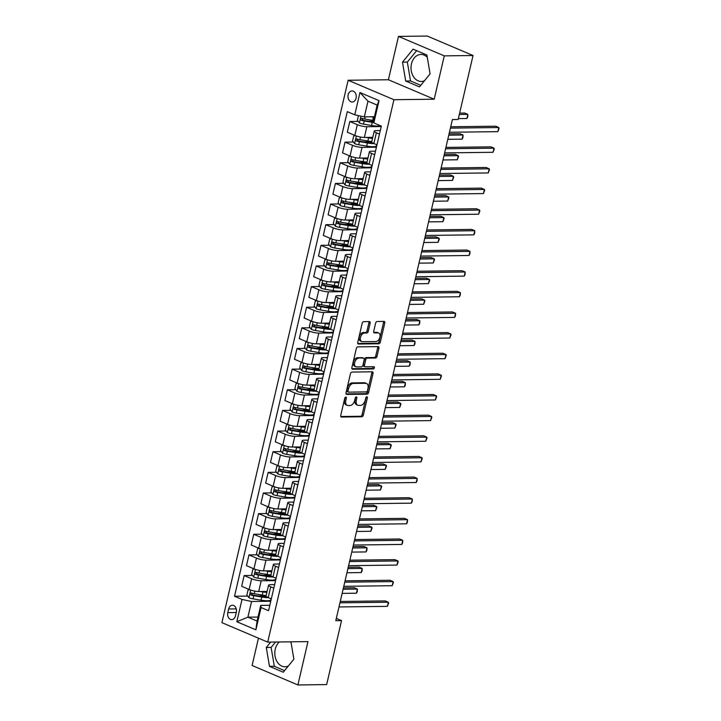 <?xml version="1.0" encoding="UTF-8"?>
<svg xmlns="http://www.w3.org/2000/svg" width="721" height="721" viewBox="0 0 721 721"><rect width="100%" height="100%" fill="white"/><g stroke="black" fill="none" stroke-linecap="round" stroke-linejoin="round"><path stroke-width="1.08" d="M345.81 397.064A1.19 0.748 113 0 0 344.755 398.208L340.745 415.431A1.703 1.072 113 0 0 341.213 416.981A1.703 1.072 113 0 0 341.502 417.035L361.825 416.783A1.703 1.072 113 0 0 363.33 415.152L367.34 397.929A1.19 0.748 113 0 0 365.763 397.947L365.241 400.173A5.444 3.434 113 0 1 360.419 405.409L358.725 405.427A5.444 3.434 113 0 1 357.805 405.256A5.444 3.434 113 0 1 356.318 400.29L356.841 398.055A1.19 0.748 113 0 0 355.255 398.082L354.741 400.308A5.444 3.434 113 0 1 349.919 405.535L348.225 405.562A5.444 3.434 113 0 1 347.306 405.382A5.444 3.434 113 0 1 345.819 400.416L346.332 398.19A1.19 0.748 113 0 0 345.81 397.064M427.283 57.301A13.519 10.112 -90.7 0 0 420.956 54.445A13.519 10.112 -90.7 0 0 411.475 63.854A13.519 10.112 -90.7 0 0 421.298 81.473A13.519 10.112 -90.7 0 0 424.498 80.734M348.162 94.775A5.543 4.146 -90.7 0 0 352.19 102.003A5.543 4.146 -90.7 0 0 356.075 98.146A5.543 4.146 -90.7 0 0 352.046 90.918A5.543 4.146 -90.7 0 0 348.162 94.775M288.283 666.06A13.519 10.112 89.3 0 1 285.083 666.799A13.519 10.112 89.3 0 1 275.26 649.179A13.519 10.112 89.3 0 1 279.324 641.969M370.152 323.197A1.703 1.072 113 0 0 369.684 321.638A1.703 1.072 113 0 0 369.395 321.584L363.699 321.656A1.703 1.072 113 0 0 362.185 323.296L357.742 342.421A1.703 1.072 113 0 0 358.202 343.971A1.703 1.072 113 0 0 358.49 344.025L378.813 343.773A1.703 1.072 113 0 0 380.327 342.133L384.771 323.008A1.703 1.072 113 0 0 384.311 321.458A1.703 1.072 113 0 0 384.023 321.404L377.137 321.494A1.703 1.072 113 0 0 375.623 323.125L373.721 331.309A1.703 1.072 113 0 0 374.19 332.859A1.703 1.072 113 0 0 374.478 332.913L377.894 332.877A4.551 2.866 113 0 1 378.66 333.021A4.551 2.866 113 0 1 379.742 337.752A4.551 2.866 113 0 1 375.875 341.547L362.492 341.709A4.551 2.866 113 0 1 361.717 341.565A4.551 2.866 113 0 1 360.644 336.833A4.551 2.866 113 0 1 364.511 333.039L366.737 333.012A1.703 1.072 113 0 0 368.242 331.381L370.152 323.197L368.909 322.666A1.703 1.072 113 0 0 368.882 321.593M434.195 99.21L444.28 55.868L473.039 55.508L427.247 36.05L398.488 36.41L388.403 79.752L348.135 80.256L393.936 99.714L434.195 99.21L388.403 79.752M258.451 638.175L252.098 665.492L297.89 684.95L307.975 641.609L267.716 642.114L393.936 99.714M297.89 684.95L326.649 684.59L341.538 620.61L336.319 618.393M473.039 55.508L458.15 119.488L452.4 119.56L335.788 620.682L341.538 620.61M351.965 372.063A1.703 1.072 113 0 0 350.46 373.694L346.008 392.819A1.703 1.072 113 0 0 346.477 394.369A1.703 1.072 113 0 0 346.765 394.423L367.088 394.171A1.703 1.072 113 0 0 368.593 392.539L373.045 373.415A1.703 1.072 113 0 0 372.577 371.865A1.703 1.072 113 0 0 372.288 371.811L351.965 372.063M351.875 367.62L356.327 348.495A1.703 1.072 113 0 1 357.832 346.864L378.155 346.603A1.703 1.072 113 0 1 378.444 346.666A1.703 1.072 113 0 1 378.913 348.216L377.002 356.399A1.703 1.072 113 0 1 375.497 358.031L367.25 358.139A1.703 1.072 113 0 0 365.745 359.77L364.484 365.196A1.703 1.072 113 0 0 364.952 366.755A1.703 1.072 113 0 0 365.241 366.809L373.82 366.701A1.19 0.748 113 0 1 373.289 368.972L352.623 369.224A1.703 1.072 113 0 1 352.335 369.17A1.703 1.072 113 0 1 351.875 367.62M290.221 641.825A13.519 10.112 89.3 0 1 291.077 642.627M235.461 615.887L236.308 612.255A5.371 4.02 -90.7 0 0 232.405 605.252A5.371 4.02 -90.7 0 0 228.629 608.993L227.791 612.625A5.371 4.02 -90.7 0 0 231.693 619.627A5.371 4.02 -90.7 0 0 235.461 615.887M348.135 80.256L221.915 622.656L267.716 642.114M258.01 617.041L247.907 617.167L257.073 621.06L260.723 605.379L261.074 607.533L268.554 610.714L381.328 126.112L373.839 122.931L373.496 120.767L377.146 105.086L367.98 101.192L364.33 116.874L374.424 116.748M261.074 607.533L255.883 629.83L236.821 621.727L242.013 599.439L251.566 601.485L270.763 601.242M247.718 596.087L234.523 596.258L242.013 599.439M234.523 596.258L347.297 111.647L354.777 114.828L359.968 92.54L379.03 100.634L373.839 122.931M444.28 55.868L398.488 36.41M251.566 601.485L247.907 617.167L236.821 621.727M358.184 121.389L349.82 121.498L357.31 124.679A6.931 1.442 13.1 0 0 366.863 126.725L381.229 126.545M349.82 121.498L347.324 132.222L354.813 135.404A6.931 1.442 13.1 0 0 364.366 137.45L372.775 137.351M353.38 142.028L345.017 142.136L352.506 145.318A6.931 1.442 13.1 0 0 362.059 147.363L376.425 147.183M345.017 142.136L342.52 152.861L350.009 156.051A6.931 1.442 13.1 0 0 359.563 158.097L367.971 157.989M348.576 162.667L340.213 162.775L347.702 165.956A6.931 1.442 13.1 0 0 357.255 168.002L371.621 167.822M340.213 162.775L337.716 173.509L345.206 176.69A6.931 1.442 13.1 0 0 354.759 178.736L363.168 178.628M343.773 183.305L335.409 183.413L342.899 186.595A6.931 1.442 13.1 0 0 352.452 188.641L366.818 188.46M335.409 183.413L332.913 194.147L340.402 197.329A6.931 1.442 13.1 0 0 349.955 199.375L358.364 199.266M338.969 203.944L330.606 204.052L338.095 207.233A6.931 1.442 13.1 0 0 347.648 209.279L362.014 209.099M330.606 204.052L328.109 214.786L335.598 217.967A6.931 1.442 13.1 0 0 345.152 220.013L353.56 219.905M334.165 224.582L325.802 224.691L333.291 227.872A6.931 1.442 13.1 0 0 342.845 229.918L357.219 229.738M325.802 224.691L323.305 235.425L330.795 238.606A6.931 1.442 13.1 0 0 340.348 240.652L348.757 240.544M329.362 245.221L320.998 245.329L328.488 248.511A6.931 1.442 13.1 0 0 338.041 250.557L352.416 250.376M320.998 245.329L318.502 256.063L325.991 259.245A6.931 1.442 13.1 0 0 335.544 261.29L343.953 261.182M324.558 265.86L316.195 265.968L323.684 269.149A6.931 1.442 13.1 0 0 333.237 271.195L347.612 271.015M316.195 265.968L313.698 276.702L321.187 279.883A6.931 1.442 13.1 0 0 330.741 281.929L339.158 281.821M319.754 286.498L311.4 286.607L318.88 289.788A6.931 1.442 13.1 0 0 328.434 291.834L342.808 291.654M311.4 286.607L308.894 297.34L316.384 300.522A6.931 1.442 13.1 0 0 325.937 302.568L334.355 302.459M314.96 307.146L306.596 307.245L314.077 310.427A6.931 1.442 13.1 0 0 323.63 312.472L338.005 312.292M306.596 307.245L304.091 317.979L311.58 321.16A6.931 1.442 13.1 0 0 321.133 323.206L329.551 323.098M310.156 327.785L301.793 327.884L309.282 331.065A6.931 1.442 13.1 0 0 318.826 333.111L333.201 332.931M301.793 327.884L299.296 338.618L306.776 341.799A6.931 1.442 13.1 0 0 316.33 343.845L324.747 343.737M305.353 348.423L296.989 348.522L304.478 351.704A6.931 1.442 13.1 0 0 314.032 353.75L328.397 353.569M296.989 348.522L294.492 359.256L301.982 362.438A6.931 1.442 13.1 0 0 311.526 364.484L319.944 364.375M300.549 369.062L292.185 369.161L299.675 372.342A6.931 1.442 13.1 0 0 309.228 374.388L323.594 374.208M292.185 369.161L289.689 379.895L297.178 383.076A6.931 1.442 13.1 0 0 306.731 385.122L315.14 385.023M295.745 389.7L287.382 389.8L294.871 392.981A6.931 1.442 13.1 0 0 304.424 395.027L318.79 394.856M287.382 389.8L284.885 400.534L292.375 403.715A6.931 1.442 13.1 0 0 301.928 405.761L310.336 405.662M290.942 410.339L282.578 410.438L290.067 413.62A6.931 1.442 13.1 0 0 299.621 415.675L313.986 415.494M282.578 410.438L280.081 421.172L287.571 424.354A6.931 1.442 13.1 0 0 297.124 426.399L305.533 426.3M286.138 430.978L277.774 431.077L285.264 434.267A6.931 1.442 13.1 0 0 294.817 436.313L309.183 436.133M277.774 431.077L275.278 441.811L282.767 444.992A6.931 1.442 13.1 0 0 292.32 447.038L300.729 446.939M281.334 451.616L272.971 451.725L280.46 454.906A6.931 1.442 13.1 0 0 290.013 456.952L304.379 456.772M272.971 451.725L270.474 462.449L277.964 465.631A6.931 1.442 13.1 0 0 287.517 467.677L295.925 467.578M276.531 472.255L268.167 472.363L275.656 475.545A6.931 1.442 13.1 0 0 285.21 477.59L299.585 477.41M268.167 472.363L265.67 483.088L273.16 486.269A6.931 1.442 13.1 0 0 282.713 488.324L291.122 488.216M271.727 492.894L263.363 493.002L270.853 496.183A6.931 1.442 13.1 0 0 280.406 498.229L294.781 498.049M263.363 493.002L260.867 503.727L268.356 506.917A6.931 1.442 13.1 0 0 277.909 508.963L286.327 508.855M266.923 513.532L258.56 513.64L266.049 516.822A6.931 1.442 13.1 0 0 275.602 518.868L289.977 518.687M258.56 513.64L256.063 524.374L263.553 527.556A6.931 1.442 13.1 0 0 273.106 529.602L281.523 529.493M262.129 534.171L253.765 534.279L261.245 537.46A6.931 1.442 13.1 0 0 270.799 539.506L285.174 539.326M253.765 534.279L251.259 545.013L258.749 548.194A6.931 1.442 13.1 0 0 268.302 550.24L276.72 550.132M257.325 554.81L248.961 554.918L256.451 558.099A6.931 1.442 13.1 0 0 265.995 560.145L280.37 559.965M248.961 554.918L246.465 565.652L253.945 568.833A6.931 1.442 13.1 0 0 263.498 570.879L271.916 570.771M252.521 575.448L244.158 575.556L251.647 578.738A6.931 1.442 13.1 0 0 261.2 580.784L275.566 580.603M244.158 575.556L241.661 586.29L249.142 589.472A6.931 1.442 13.1 0 0 258.695 591.517L267.112 591.409M269.825 605.261L260.723 605.379M274.629 584.623L270.357 584.677A6.931 1.442 13.1 0 0 268.554 585.209A6.931 1.442 13.1 0 0 270.708 586.84L273.809 588.156M279.433 563.984L275.161 564.038A6.931 1.442 13.1 0 0 273.358 564.57A6.931 1.442 13.1 0 0 275.503 566.201L278.612 567.517M284.236 543.346L279.964 543.4A6.931 1.442 13.1 0 0 278.162 543.931A6.931 1.442 13.1 0 0 280.307 545.554L283.416 546.878M289.04 522.707L284.768 522.761A6.931 1.442 13.1 0 0 282.965 523.293A6.931 1.442 13.1 0 0 285.11 524.915L288.22 526.24M293.844 502.068L289.563 502.122A6.931 1.442 13.1 0 0 287.769 502.654A6.931 1.442 13.1 0 0 289.914 504.276L293.023 505.601M298.647 481.43L294.366 481.484A6.931 1.442 13.1 0 0 292.573 482.016A6.931 1.442 13.1 0 0 294.718 483.638L297.827 484.963M303.451 460.791L299.17 460.836A6.931 1.442 13.1 0 0 297.376 461.377A6.931 1.442 13.1 0 0 299.521 462.999L302.622 464.324M308.255 440.143L303.974 440.198A6.931 1.442 13.1 0 0 302.171 440.729A6.931 1.442 13.1 0 0 304.325 442.361L307.425 443.685M313.058 419.505L308.777 419.559A6.931 1.442 13.1 0 0 306.975 420.091A6.931 1.442 13.1 0 0 309.129 421.722L312.229 423.038M317.853 398.866L313.581 398.92A6.931 1.442 13.1 0 0 311.778 399.452A6.931 1.442 13.1 0 0 313.932 401.083L317.033 402.399M322.657 378.228L318.385 378.282A6.931 1.442 13.1 0 0 316.582 378.813A6.931 1.442 13.1 0 0 318.736 380.445L321.836 381.76M327.46 357.589L323.188 357.643A6.931 1.442 13.1 0 0 321.386 358.175A6.931 1.442 13.1 0 0 323.54 359.806L326.64 361.122M332.264 336.95L327.992 337.004A6.931 1.442 13.1 0 0 326.189 337.536A6.931 1.442 13.1 0 0 328.343 339.167L331.444 340.483M337.067 316.312L332.796 316.366A6.931 1.442 13.1 0 0 330.993 316.898A6.931 1.442 13.1 0 0 333.138 318.529L336.247 319.845M341.871 295.673L337.599 295.727A6.931 1.442 13.1 0 0 335.797 296.259A6.931 1.442 13.1 0 0 337.942 297.89L341.051 299.206M346.675 275.034L342.403 275.089A6.931 1.442 13.1 0 0 340.6 275.62A6.931 1.442 13.1 0 0 342.745 277.252L345.855 278.567M351.478 254.396L347.198 254.45A6.931 1.442 13.1 0 0 345.404 254.982A6.931 1.442 13.1 0 0 347.549 256.613L350.658 257.929M356.282 233.757L352.001 233.811A6.931 1.442 13.1 0 0 350.208 234.343A6.931 1.442 13.1 0 0 352.353 235.974L355.462 237.29M361.086 213.119L356.805 213.173A6.931 1.442 13.1 0 0 355.002 213.704A6.931 1.442 13.1 0 0 357.156 215.336L360.257 216.651M365.889 192.48L361.609 192.534A6.931 1.442 13.1 0 0 359.806 193.066A6.931 1.442 13.1 0 0 361.96 194.688L365.06 196.013M370.693 171.841L366.412 171.895A6.931 1.442 13.1 0 0 364.61 172.427A6.931 1.442 13.1 0 0 366.764 174.049L369.864 175.374M375.488 151.203L371.216 151.257A6.931 1.442 13.1 0 0 369.413 151.789A6.931 1.442 13.1 0 0 371.567 153.411L374.668 154.736M380.291 130.564L376.02 130.609A6.931 1.442 13.1 0 0 374.217 131.15A6.931 1.442 13.1 0 0 376.371 132.772L379.471 134.097M264.454 595.879L258.226 595.961M269.257 575.241L263.03 575.322M274.052 554.602L267.833 554.683M278.856 533.964L272.637 534.045M283.659 513.325L277.441 513.406M288.463 492.686L282.244 492.767M293.267 472.048L287.048 472.12M298.07 451.409L291.852 451.481M302.874 430.77L296.655 430.843M307.678 410.132L301.459 410.204M312.481 389.493L306.254 389.565M317.285 368.855L311.057 368.927M322.089 348.207L315.861 348.288M326.892 327.568L320.665 327.649M331.687 306.93L325.468 307.011M336.491 286.291L330.272 286.372M341.294 265.652L335.076 265.734M346.098 245.014L339.879 245.095M350.902 224.375L344.683 224.456M355.705 203.737L349.487 203.818M360.509 183.098L354.29 183.179M365.313 162.459L359.085 162.54M370.116 141.821L363.889 141.893M373.559 121.2L368.692 121.254M268.554 585.209L266.058 595.943A6.931 1.442 13.1 0 0 268.203 597.565L271.312 598.89M273.358 564.57L270.862 575.304A6.931 1.442 13.1 0 0 273.007 576.926L276.116 578.251M278.162 543.931L275.665 554.665A6.931 1.442 13.1 0 0 277.81 556.288L280.92 557.612M282.965 523.293L280.469 534.027A6.931 1.442 13.1 0 0 282.614 535.649L285.723 536.974M287.769 502.654L285.273 513.379A6.931 1.442 13.1 0 0 287.418 515.01L290.527 516.335M292.573 482.016L290.067 492.74A6.931 1.442 13.1 0 0 292.221 494.372L295.322 495.688M297.376 461.377L294.871 472.102A6.931 1.442 13.1 0 0 297.025 473.733L300.125 475.049M302.171 440.729L299.675 451.463A6.931 1.442 13.1 0 0 301.829 453.094L304.929 454.41M306.975 420.091L304.478 430.825A6.931 1.442 13.1 0 0 306.632 432.456L309.733 433.772M311.778 399.452L309.282 410.186A6.931 1.442 13.1 0 0 311.436 411.817L314.536 413.133M316.582 378.813L314.086 389.547A6.931 1.442 13.1 0 0 316.24 391.179L319.34 392.494M321.386 358.175L318.889 368.909A6.931 1.442 13.1 0 0 321.043 370.54L324.144 371.856M326.189 337.536L323.693 348.27A6.931 1.442 13.1 0 0 325.838 349.901L328.947 351.217M330.993 316.898L328.497 327.631A6.931 1.442 13.1 0 0 330.642 329.263L333.751 330.579M335.797 296.259L333.3 306.993A6.931 1.442 13.1 0 0 335.445 308.624L338.555 309.94M340.6 275.62L338.104 286.354A6.931 1.442 13.1 0 0 340.249 287.985L343.358 289.301M345.404 254.982L342.908 265.716A6.931 1.442 13.1 0 0 345.053 267.338L348.153 268.663M350.208 234.343L347.702 245.077A6.931 1.442 13.1 0 0 349.856 246.699L352.957 248.024M355.002 213.704L352.506 224.438A6.931 1.442 13.1 0 0 354.66 226.061L357.76 227.385M359.806 193.066L357.31 203.8A6.931 1.442 13.1 0 0 359.464 205.422L362.564 206.747M364.61 172.427L362.113 183.161A6.931 1.442 13.1 0 0 364.267 184.783L367.368 186.108M369.413 151.789L366.917 162.513A6.931 1.442 13.1 0 0 369.071 164.145L372.171 165.469M374.217 131.15L371.721 141.875A6.931 1.442 13.1 0 0 373.875 143.506L376.975 144.822M364.33 116.874L354.777 114.828M257.073 621.06L255.883 629.83M359.968 92.54L367.98 101.192M379.03 100.634L377.146 105.086M270.699 642.078L266.292 647.485L269.483 666.348L283.272 672.206L293.88 659.201L290.942 641.816M413.106 49.154L402.498 62.159L405.689 81.022L419.487 86.88L430.086 73.875L426.895 55.012L413.106 49.154M275.539 642.014L271.123 647.422L274.313 666.285L284.552 670.638M274.313 666.285L269.483 666.348M271.123 647.422L266.292 647.485M416.657 50.659L407.338 62.096L410.519 80.959L420.767 85.312M410.519 80.959L405.689 81.022M407.338 62.096L402.498 62.159M345.134 397.451A1.19 0.748 113 0 1 345.098 397.668L344.584 399.894A5.444 3.434 113 0 0 346.062 404.86L347.306 405.382M357.805 405.256L356.571 404.724A5.444 3.434 113 0 1 355.083 399.758L355.597 397.532A1.19 0.748 113 0 0 355.633 397.316M340.781 416.504L360.59 416.26A1.703 1.072 113 0 0 362.095 414.62L366.106 397.406A1.19 0.748 113 0 0 366.142 397.19M346.044 393.891L365.853 393.648A1.703 1.072 113 0 0 367.359 392.017L371.811 372.892A1.703 1.072 113 0 0 371.775 371.811M348.009 391.016A1.19 0.748 113 0 0 348.531 392.143L366.376 391.918A1.19 0.748 113 0 0 367.431 390.773L367.971 388.43A5.444 3.434 113 0 0 366.493 383.464A5.444 3.434 113 0 0 365.565 383.284L353.371 383.437A5.444 3.434 113 0 0 348.549 388.664L348.009 391.016L346.765 390.494A1.19 0.748 113 0 0 347.297 391.62M366.493 383.464L365.25 382.932A5.444 3.434 113 0 0 364.33 382.761L365.565 383.284M346.765 390.494L347.315 388.141A5.444 3.434 113 0 1 352.136 382.914L364.33 382.761M364.952 366.755L363.708 366.223A1.703 1.072 113 0 1 363.249 364.673L364.511 359.247A1.703 1.072 113 0 1 366.016 357.607L374.262 357.508A1.703 1.072 113 0 0 375.767 355.868L377.669 347.684A1.703 1.072 113 0 0 377.633 346.612M351.911 368.692L372.054 368.44A1.19 0.748 113 0 0 373.127 366.71M358.697 358.238A4.551 2.866 113 0 0 354.831 362.032A4.551 2.866 113 0 0 355.913 366.764A4.551 2.866 113 0 0 356.688 366.917L361.401 366.854A1.703 1.072 113 0 0 362.906 365.223L364.168 359.788A1.703 1.072 113 0 0 363.699 358.238A1.703 1.072 113 0 0 363.411 358.184L357.463 357.715A4.551 2.866 113 0 0 353.596 361.5A4.551 2.866 113 0 0 354.678 366.241L355.913 366.764M362.708 357.877A1.703 1.072 113 0 0 362.465 357.715A1.703 1.072 113 0 0 362.176 357.661L363.411 358.184M357.463 357.715L362.176 357.661M361.717 341.565L360.482 341.042A4.551 2.866 113 0 1 359.409 336.301A4.551 2.866 113 0 1 363.276 332.516L365.502 332.489A1.703 1.072 113 0 0 367.007 330.849L368.909 322.666M378.66 333.021L377.425 332.498A4.551 2.866 113 0 0 376.65 332.345L377.894 332.877M373.757 332.381L376.65 332.345M357.778 343.493L377.579 343.241A1.703 1.072 113 0 0 379.084 341.61L383.536 322.485A1.703 1.072 113 0 0 383.5 321.413M249.727 589.706L248.033 590.057L246.879 595.014L248.97 597.718A4.596 0.955 13.1 0 0 253.026 598.836L261.047 600.187A13.257 2.749 13.1 0 0 270.871 599.764L271.096 598.8M266.058 596.961L265.238 596.492A6.327 1.316 -166.9 0 1 264.337 595.528L264.373 595.384M260.38 591.49L262.967 591.932A13.257 2.749 13.1 0 0 266.869 592.437M263.129 591.463A11.004 2.28 13.1 0 0 267.013 591.842M266.139 595.573A13.257 2.749 -166.9 0 1 262.237 595.068L254.225 593.716A4.596 0.955 -166.9 0 1 251.232 592.986C249.935 593.248 249.781 593.906 250.773 594.969A4.596 0.955 13.1 0 0 253.756 595.699L261.777 597.051A13.257 2.749 13.1 0 0 268.383 597.646M266.968 596.952A11.004 2.28 -166.9 0 1 261.254 596.465L253.233 595.113A2.343 0.487 -166.9 0 1 252.431 594.951L251.629 593.635M342.142 593.383L356.435 593.203L357.391 589.075L354.299 587.759L343.421 587.894M266.509 591.418L267.04 591.725M356.435 593.203L357.292 591.553L357.391 589.075L343.097 589.255M339.942 602.828L388.34 602.224L387.375 606.352L338.978 606.956M340.258 601.476L385.239 600.908L388.34 602.224L388.619 603.053L387.375 606.352M254.531 569.067L252.837 569.419L251.683 574.376L253.774 577.079A4.596 0.955 13.1 0 0 257.83 578.197L265.851 579.549A13.257 2.749 13.1 0 0 275.674 579.125L275.9 578.161M270.853 576.322L270.042 575.854A6.327 1.316 -166.9 0 1 269.14 574.889L269.176 574.745M265.175 570.852L267.77 571.293A13.257 2.749 13.1 0 0 271.673 571.789M267.933 570.825A11.004 2.28 13.1 0 0 271.817 571.203M270.943 574.934A13.257 2.749 -166.9 0 1 267.04 574.43L259.019 573.078A4.596 0.955 -166.9 0 1 256.036 572.348C254.738 572.609 254.585 573.267 255.576 574.331A4.596 0.955 13.1 0 0 258.56 575.061L266.581 576.412A13.257 2.749 13.1 0 0 273.187 577.007M271.772 576.313A11.004 2.28 -166.9 0 1 266.058 575.827L258.037 574.475A2.343 0.487 -166.9 0 1 257.235 574.313L256.433 572.997M346.945 572.744L361.239 572.564L362.194 568.436L359.103 567.121L348.216 567.256M271.312 570.78L271.844 571.086M361.239 572.564L362.095 570.915L362.194 568.436L347.901 568.617M259.335 548.429L257.64 548.78L256.487 553.737L258.578 556.432A4.596 0.955 13.1 0 0 262.633 557.558L270.654 558.91A13.257 2.749 13.1 0 0 280.478 558.487L280.703 557.522M275.656 555.684L274.845 555.215A6.327 1.316 -166.9 0 1 273.944 554.251L273.971 554.107M269.978 550.213L272.574 550.655A13.257 2.749 13.1 0 0 276.476 551.15M272.736 550.186A11.004 2.28 13.1 0 0 276.621 550.565M275.746 554.296A13.257 2.749 -166.9 0 1 271.844 553.791L263.823 552.439A4.596 0.955 -166.9 0 1 260.84 551.709C259.542 551.971 259.389 552.628 260.38 553.692A4.596 0.955 13.1 0 0 263.363 554.422L271.384 555.774A13.257 2.749 13.1 0 0 277.991 556.369M276.576 555.675A11.004 2.28 -166.9 0 1 270.862 555.188L262.841 553.836A2.343 0.487 -166.9 0 1 262.038 553.674L261.236 552.358M351.749 552.106L366.043 551.925L366.998 547.798L363.907 546.482L353.02 546.617M276.107 550.141L276.648 550.447M366.043 551.925L366.899 550.276L366.998 547.798L352.704 547.978M264.138 527.79L262.444 528.142L261.29 533.098L263.381 535.793A4.596 0.955 13.1 0 0 267.437 536.92L275.458 538.272A13.257 2.749 13.1 0 0 285.282 537.848L285.507 536.875M280.46 535.045L279.649 534.576A6.327 1.316 -166.9 0 1 278.748 533.603L278.775 533.468M274.782 529.575L277.378 530.016A13.257 2.749 13.1 0 0 281.28 530.512M277.54 529.538A11.004 2.28 13.1 0 0 281.424 529.926M280.55 533.648A13.257 2.749 -166.9 0 1 276.648 533.152L268.627 531.801A4.596 0.955 -166.9 0 1 265.643 531.071C264.346 531.332 264.192 531.99 265.184 533.053A4.596 0.955 13.1 0 0 268.167 533.783L276.188 535.135A13.257 2.749 13.1 0 0 282.794 535.73M281.37 535.036A11.004 2.28 -166.9 0 1 275.665 534.549L267.644 533.198A2.343 0.487 -166.9 0 1 266.833 533.035L266.04 531.719M356.553 531.467L370.846 531.287L371.802 527.159L368.71 525.843L357.823 525.979M280.911 529.502L281.442 529.809M370.846 531.287L372.081 527.988L371.802 527.159L357.508 527.339M344.746 582.189L393.143 581.586L392.179 585.713L343.782 586.317M345.062 580.829L390.043 580.27L393.143 581.586L393.423 582.415L392.179 585.713M349.55 561.551L397.947 560.947L396.983 565.075L348.585 565.679M349.865 560.19L394.847 559.631L397.947 560.947L398.226 561.776L396.983 565.075M354.353 540.912L402.742 540.308L401.786 544.436L353.389 545.04M354.669 539.551L399.65 538.993L402.742 540.308L402.642 542.787L401.786 544.436M268.942 507.142L267.248 507.503L266.094 512.451L268.185 515.154A4.596 0.955 13.1 0 0 272.241 516.281L280.262 517.633A13.257 2.749 13.1 0 0 290.085 517.209L290.311 516.236M285.264 514.406L284.453 513.938A6.327 1.316 -166.9 0 1 283.551 512.964L283.578 512.829M279.586 508.936L282.181 509.377A13.257 2.749 13.1 0 0 286.084 509.873M282.344 508.9A11.004 2.28 13.1 0 0 286.219 509.287M285.354 513.01A13.257 2.749 -166.9 0 1 281.451 512.514L273.43 511.162A4.596 0.955 -166.9 0 1 270.447 510.432C269.149 510.684 268.996 511.351 269.987 512.415A4.596 0.955 13.1 0 0 272.971 513.145L280.992 514.497A13.257 2.749 13.1 0 0 287.598 515.091M286.174 514.397A11.004 2.28 -166.9 0 1 280.46 513.911L272.448 512.559A2.343 0.487 -166.9 0 1 271.637 512.397L270.844 511.081M361.356 510.828L375.641 510.648L376.605 506.521L373.514 505.205L362.627 505.34M285.714 508.864L286.246 509.17M375.641 510.648L376.885 507.35L376.605 506.521L362.312 506.701M359.157 520.274L407.545 519.67L406.59 523.797L358.193 524.401M359.473 518.913L404.454 518.354L407.545 519.67L407.446 522.148L406.59 523.797M273.737 486.504L272.051 486.864L270.898 491.812L272.989 494.516A4.596 0.955 13.1 0 0 277.044 495.642L285.065 496.994A13.257 2.749 13.1 0 0 294.88 496.571L295.114 495.597M290.067 493.768L289.256 493.299A6.327 1.316 -166.9 0 1 288.355 492.326L288.382 492.191M284.389 488.297L286.985 488.739A13.257 2.749 13.1 0 0 290.887 489.235M287.147 488.261A11.004 2.28 13.1 0 0 291.023 488.649M290.157 492.371A13.257 2.749 -166.9 0 1 286.255 491.875L278.234 490.523A4.596 0.955 -166.9 0 1 275.251 489.793C273.953 490.046 273.8 490.713 274.791 491.776A4.596 0.955 13.1 0 0 277.774 492.506L285.795 493.858A13.257 2.749 13.1 0 0 292.402 494.453M290.978 493.759A11.004 2.28 -166.9 0 1 285.264 493.272L277.252 491.92A2.343 0.487 -166.9 0 1 276.44 491.749L275.647 490.442M366.151 490.19L380.445 490.01L381.409 485.882L378.318 484.566L367.431 484.701M290.518 488.225L291.05 488.532M380.445 490.01L381.688 486.702L381.409 485.882L367.115 486.062M278.54 465.865L276.855 466.226L275.701 471.173L277.792 473.877A4.596 0.955 13.1 0 0 281.848 475.004L289.869 476.356A13.257 2.749 13.1 0 0 299.684 475.932L299.909 474.959M294.871 473.129L294.06 472.661A6.327 1.316 -166.9 0 1 293.15 471.687L293.186 471.552M289.193 467.659L291.789 468.1A13.257 2.749 13.1 0 0 295.691 468.596M291.951 467.623A11.004 2.28 13.1 0 0 295.826 468.01M294.961 471.732A13.257 2.749 -166.9 0 1 291.059 471.237L283.038 469.885A4.596 0.955 -166.9 0 1 280.054 469.155C278.757 469.407 278.603 470.074 279.586 471.137A4.596 0.955 13.1 0 0 282.578 471.867L290.599 473.219A13.257 2.749 13.1 0 0 297.205 473.814M295.781 473.12A11.004 2.28 -166.9 0 1 290.067 472.634L282.055 471.282A2.343 0.487 -166.9 0 1 281.244 471.11L280.451 469.804M370.954 469.551L385.248 469.371L386.213 465.243L383.121 463.927L372.234 464.063M295.322 467.587L295.853 467.893M385.248 469.371L386.492 466.063L386.213 465.243L371.919 465.424M283.344 445.227L281.65 445.587L280.505 450.535L282.596 453.239A4.596 0.955 13.1 0 0 286.652 454.365L294.664 455.717A13.257 2.749 13.1 0 0 304.487 455.293L304.713 454.32M299.675 452.491L298.864 452.022A6.327 1.316 -166.9 0 1 297.953 451.049L297.989 450.913M293.997 447.02L296.592 447.462A13.257 2.749 13.1 0 0 300.495 447.957M296.755 446.984A11.004 2.28 13.1 0 0 300.63 447.362M299.765 451.094A13.257 2.749 -166.9 0 1 295.862 450.598L287.841 449.246A4.596 0.955 -166.9 0 1 284.858 448.516C283.56 448.768 283.407 449.435 284.389 450.499A4.596 0.955 13.1 0 0 287.382 451.229L295.394 452.572A13.257 2.749 13.1 0 0 302.009 453.167M300.585 452.482A11.004 2.28 -166.9 0 1 294.871 451.995L286.859 450.643A2.343 0.487 -166.9 0 1 286.048 450.472L285.255 449.165M375.758 448.913L390.052 448.732L391.016 444.605L387.916 443.289L377.038 443.424M300.125 446.948L300.657 447.254M390.052 448.732L391.296 445.425L391.016 444.605L376.723 444.785M288.148 424.588L286.453 424.948L285.309 429.896L287.4 432.6A4.596 0.955 13.1 0 0 291.455 433.727L299.467 435.078A13.257 2.749 13.1 0 0 309.291 434.655L309.516 433.681M304.478 431.852L303.658 431.383A6.327 1.316 -166.9 0 1 302.757 430.41L302.793 430.275M298.8 426.381L301.396 426.814A13.257 2.749 13.1 0 0 305.298 427.319M301.558 426.345A11.004 2.28 13.1 0 0 305.434 426.724M304.568 430.455A13.257 2.749 -166.9 0 1 300.666 429.959L292.645 428.607A4.596 0.955 -166.9 0 1 289.653 427.877C288.364 428.13 288.211 428.797 289.193 429.86A4.596 0.955 13.1 0 0 292.185 430.59L300.197 431.933A13.257 2.749 13.1 0 0 306.813 432.528M305.389 431.843A11.004 2.28 -166.9 0 1 299.675 431.356L291.654 430.004A2.343 0.487 -166.9 0 1 290.851 429.833L290.058 428.526M380.562 428.274L394.856 428.094L395.82 423.966L392.72 422.65L381.842 422.785M304.929 426.309L305.461 426.616M394.856 428.094L396.099 424.786L395.82 423.966L381.526 424.146M292.951 403.949L291.257 404.31L290.103 409.258L292.203 411.961A4.596 0.955 13.1 0 0 296.259 413.088L304.271 414.431A13.257 2.749 13.1 0 0 314.095 414.016L314.32 413.043M309.282 411.213L308.462 410.745A6.327 1.316 -166.9 0 1 307.561 409.771L307.597 409.627M303.604 405.743L306.191 406.175A13.257 2.749 13.1 0 0 310.102 406.68M306.362 405.707A11.004 2.28 13.1 0 0 310.237 406.085M309.372 409.816A13.257 2.749 -166.9 0 1 305.461 409.321L297.449 407.969A4.596 0.955 -166.9 0 1 294.456 407.239C293.168 407.491 293.014 408.149 293.997 409.222A4.596 0.955 13.1 0 0 296.989 409.943L305.001 411.294A13.257 2.749 13.1 0 0 311.616 411.889M310.192 411.204A11.004 2.28 -166.9 0 1 304.478 410.718L296.457 409.366A2.343 0.487 -166.9 0 1 295.655 409.195L294.862 407.888M385.365 407.626L399.659 407.455L400.624 403.327L397.523 402.012L386.645 402.147M309.733 405.662L310.264 405.977M399.659 407.455L400.903 404.148L400.624 403.327L386.33 403.499M363.961 499.635L412.349 499.031L411.394 503.159L362.996 503.763M364.276 498.274L409.258 497.715L412.349 499.031L412.25 501.51L411.394 503.159M368.755 478.996L417.153 478.393L416.197 482.52L367.8 483.124M369.08 477.635L414.061 477.077L417.153 478.393L417.053 480.862L416.197 482.52M373.559 458.358L421.956 457.754L421.001 461.882L372.604 462.485M373.875 456.997L418.865 456.438L421.956 457.754L422.236 458.574L421.001 461.882M378.363 437.719L426.76 437.115L425.796 441.243L377.407 441.847M378.678 436.358L423.669 435.799L426.76 437.115L427.039 437.935L425.796 441.243M383.166 417.08L431.564 416.477L430.599 420.604L382.211 421.208M383.482 415.72L428.472 415.161L431.564 416.477L431.843 417.297L430.599 420.604M297.755 383.311L296.061 383.662L294.907 388.619L296.998 391.323A4.596 0.955 13.1 0 0 301.063 392.44L309.075 393.792A13.257 2.749 13.1 0 0 318.898 393.378L319.124 392.404M314.086 390.575L313.265 390.106A6.327 1.316 -166.9 0 1 312.364 389.133L312.4 388.989M308.408 385.104L310.994 385.537A13.257 2.749 13.1 0 0 314.906 386.041M311.157 385.068A11.004 2.28 13.1 0 0 315.041 385.447M314.176 389.178A13.257 2.749 -166.9 0 1 310.264 388.673L302.252 387.33A4.596 0.955 -166.9 0 1 299.26 386.6C297.971 386.853 297.818 387.51 298.8 388.574A4.596 0.955 13.1 0 0 301.793 389.304L309.805 390.656A13.257 2.749 13.1 0 0 316.42 391.251M314.996 390.566A11.004 2.28 -166.9 0 1 309.282 390.079L301.261 388.727A2.343 0.487 -166.9 0 1 300.459 388.556L299.666 387.249M390.169 386.988L404.463 386.816L405.418 382.689L402.327 381.373L391.449 381.508M314.536 385.023L315.068 385.338M404.463 386.816L405.319 385.158L405.418 382.689L391.133 382.86M387.97 396.442L436.367 395.829L435.403 399.957L387.015 400.57M388.286 395.081L433.276 394.522L436.367 395.829L436.647 396.658L435.403 399.957M302.559 362.672L300.864 363.024L299.711 367.98L301.802 370.684A4.596 0.955 13.1 0 0 305.857 371.802L313.878 373.154A13.257 2.749 13.1 0 0 323.702 372.739L323.927 371.766M318.889 369.936L318.069 369.458A6.327 1.316 -166.9 0 1 317.168 368.494L317.204 368.35M313.211 364.465L315.798 364.898A13.257 2.749 13.1 0 0 319.709 365.403M315.96 364.429A11.004 2.28 13.1 0 0 319.845 364.808M318.979 368.539A13.257 2.749 -166.9 0 1 315.068 368.034L307.056 366.683A4.596 0.955 -166.9 0 1 304.064 365.962C302.766 366.214 302.613 366.872 303.604 367.935A4.596 0.955 13.1 0 0 306.587 368.665L314.608 370.017A13.257 2.749 13.1 0 0 321.215 370.612M319.8 369.927A11.004 2.28 -166.9 0 1 314.086 369.44L306.065 368.089A2.343 0.487 -166.9 0 1 305.262 367.917L304.469 366.61M394.973 366.349L409.267 366.178L410.222 362.05L407.131 360.734L396.253 360.87M319.34 364.384L319.872 364.7M409.267 366.178L410.123 364.52L410.222 362.05L395.937 362.221M392.774 375.794L441.171 375.19L440.207 379.318L391.809 379.922M393.089 374.442L438.071 373.884L441.171 375.19L441.45 376.02L440.207 379.318M307.362 342.033L305.668 342.385L304.514 347.342L306.605 350.046A4.596 0.955 13.1 0 0 310.661 351.163L318.682 352.515A13.257 2.749 13.1 0 0 328.506 352.1L328.731 351.127M323.693 349.297L322.873 348.82A6.327 1.316 -166.9 0 1 321.972 347.855L322.008 347.711M318.006 343.827L320.602 344.259A13.257 2.749 13.1 0 0 324.504 344.764M320.764 343.791A11.004 2.28 13.1 0 0 324.648 344.169M323.774 347.901A13.257 2.749 -166.9 0 1 319.872 347.396L311.851 346.044A4.596 0.955 -166.9 0 1 308.867 345.323C307.57 345.575 307.416 346.233 308.408 347.297A4.596 0.955 13.1 0 0 311.391 348.027L319.412 349.379A13.257 2.749 13.1 0 0 326.018 349.973M324.603 349.288A11.004 2.28 -166.9 0 1 318.889 348.802L310.868 347.45A2.343 0.487 -166.9 0 1 310.066 347.279L309.264 345.972M399.776 345.71L414.07 345.53L415.026 341.403L411.934 340.096L401.056 340.231M324.144 343.746L324.675 344.052M414.07 345.53L414.926 343.881L415.026 341.403L400.732 341.583M397.577 355.156L445.975 354.552L445.01 358.679L396.613 359.283M397.893 353.804L442.874 353.236L445.975 354.552L446.254 355.381L445.01 358.679M312.166 321.395L310.472 321.746L309.318 326.703L311.409 329.407A4.596 0.955 13.1 0 0 315.465 330.524L323.486 331.876A13.257 2.749 13.1 0 0 333.309 331.462L333.535 330.488M328.488 328.659L327.676 328.181A6.327 1.316 -166.9 0 1 326.775 327.217L326.802 327.073M322.81 323.188L325.405 323.621A13.257 2.749 13.1 0 0 329.308 324.126M325.568 323.152A11.004 2.28 13.1 0 0 329.452 323.531M328.578 327.262A13.257 2.749 -166.9 0 1 324.675 326.757L316.654 325.405A4.596 0.955 -166.9 0 1 313.671 324.675C312.373 324.937 312.22 325.595 313.211 326.658A4.596 0.955 13.1 0 0 316.195 327.388L324.216 328.74A13.257 2.749 13.1 0 0 330.822 329.335M329.407 328.641A11.004 2.28 -166.9 0 1 323.693 328.163L315.672 326.811A2.343 0.487 -166.9 0 1 314.87 326.64L314.068 325.333M404.58 325.072L418.874 324.892L419.829 320.764L416.738 319.457L405.851 319.592M328.938 323.107L329.479 323.414M418.874 324.892L419.73 323.242L419.829 320.764L405.535 320.944M402.381 334.517L450.778 333.913L449.814 338.041L401.417 338.645M402.697 333.165L447.678 332.597L450.778 333.913L451.058 334.742L449.814 338.041M316.97 300.756L315.275 301.108L314.122 306.065L316.213 308.768A4.596 0.955 13.1 0 0 320.268 309.886L328.289 311.238A13.257 2.749 13.1 0 0 338.113 310.823L338.338 309.85M333.291 308.02L332.48 307.543A6.327 1.316 -166.9 0 1 331.579 306.578L331.606 306.434M327.613 302.55L330.209 302.982A13.257 2.749 13.1 0 0 334.111 303.487M330.371 302.514A11.004 2.28 13.1 0 0 334.256 302.892M333.381 306.623A13.257 2.749 -166.9 0 1 329.479 306.119L321.458 304.767A4.596 0.955 -166.9 0 1 318.475 304.037C317.177 304.298 317.024 304.956 318.015 306.019A4.596 0.955 13.1 0 0 320.998 306.749L329.019 308.101A13.257 2.749 13.1 0 0 335.625 308.696M334.211 308.002A11.004 2.28 -166.9 0 1 328.497 307.516L320.475 306.173A2.343 0.487 -166.9 0 1 319.664 306.001L318.871 304.695M409.384 304.433L423.678 304.253L424.633 300.125L421.542 298.809L410.655 298.954M333.742 302.469L334.283 302.775M423.678 304.253L424.912 300.954L424.633 300.125L410.339 300.306M407.185 313.878L455.582 313.275L454.618 317.402L406.22 318.006M407.5 312.526L452.482 311.959L455.582 313.275L455.474 315.753L454.618 317.402M321.773 280.118L320.079 280.469L318.925 285.426L321.016 288.13A4.596 0.955 13.1 0 0 325.072 289.247L333.093 290.599A13.257 2.749 13.1 0 0 342.917 290.184L343.142 289.211M338.095 287.373L337.284 286.904A6.327 1.316 -166.9 0 1 336.383 285.94L336.41 285.795M332.417 281.911L335.013 282.344A13.257 2.749 13.1 0 0 338.915 282.848M335.175 281.875A11.004 2.28 13.1 0 0 339.05 282.253M338.185 285.985A13.257 2.749 -166.9 0 1 334.283 285.48L326.262 284.128A4.596 0.955 -166.9 0 1 323.278 283.398C321.981 283.659 321.827 284.317 322.819 285.381A4.596 0.955 13.1 0 0 325.802 286.111L333.823 287.463A13.257 2.749 13.1 0 0 340.429 288.058M339.005 287.364A11.004 2.28 -166.9 0 1 333.3 286.877L325.279 285.534A2.343 0.487 -166.9 0 1 324.468 285.363L323.675 284.047M414.187 283.795L428.472 283.614L429.437 279.487L426.345 278.171L415.458 278.306M338.546 281.83L339.077 282.136M428.472 283.614L429.716 280.316L429.437 279.487L415.143 279.667M411.988 293.24L460.377 292.636L459.421 296.764L411.024 297.367M412.304 291.888L457.285 291.32L460.377 292.636L460.277 295.114L459.421 296.764M326.568 259.479L324.883 259.83L323.729 264.787L325.82 267.491A4.596 0.955 13.1 0 0 329.876 268.609L337.897 269.96A13.257 2.749 13.1 0 0 347.72 269.537L347.946 268.572M342.899 266.734L342.087 266.265A6.327 1.316 -166.9 0 1 341.186 265.301L341.213 265.157M337.221 261.272L339.816 261.705A13.257 2.749 13.1 0 0 343.719 262.21M339.979 261.236A11.004 2.28 13.1 0 0 343.854 261.615M342.989 265.346A13.257 2.749 -166.9 0 1 339.086 264.841L331.065 263.489A4.596 0.955 -166.9 0 1 328.082 262.759C326.784 263.021 326.631 263.679 327.622 264.742A4.596 0.955 13.1 0 0 330.606 265.472L338.627 266.824A13.257 2.749 13.1 0 0 345.233 267.419M343.809 266.725A11.004 2.28 -166.9 0 1 338.095 266.238L330.083 264.886A2.343 0.487 -166.9 0 1 329.272 264.724L328.479 263.408M418.991 263.156L433.276 262.976L434.24 258.848L431.149 257.532L420.262 257.667M343.349 261.191L343.881 261.498M433.276 262.976L434.52 259.677L434.24 258.848L419.946 259.028M331.372 238.84L329.686 239.192L328.533 244.149L330.624 246.852A4.596 0.955 13.1 0 0 334.679 247.97L342.7 249.322A13.257 2.749 13.1 0 0 352.515 248.898L352.749 247.934M347.702 246.095L346.891 245.627A6.327 1.316 -166.9 0 1 345.981 244.662L346.017 244.518M342.024 240.625L344.62 241.066A13.257 2.749 13.1 0 0 348.522 241.571M344.782 240.598A11.004 2.28 13.1 0 0 348.658 240.976M347.792 244.707A13.257 2.749 -166.9 0 1 343.89 244.203L335.869 242.851A4.596 0.955 -166.9 0 1 332.886 242.121C331.588 242.382 331.435 243.04 332.426 244.104A4.596 0.955 13.1 0 0 335.409 244.834L343.43 246.185A13.257 2.749 13.1 0 0 350.036 246.78M348.613 246.086A11.004 2.28 -166.9 0 1 342.899 245.6L334.886 244.248A2.343 0.487 -166.9 0 1 334.075 244.086L333.282 242.77M423.786 242.517L438.08 242.337L439.044 238.209L435.953 236.894L425.066 237.029M348.153 240.553L348.685 240.859M438.08 242.337L439.323 239.039L439.044 238.209L424.75 238.39M336.175 218.202L334.49 218.553L333.336 223.51L335.427 226.214A4.596 0.955 13.1 0 0 339.483 227.331L347.504 228.683A13.257 2.749 13.1 0 0 357.319 228.26L357.544 227.295M352.506 225.457L351.695 224.988A6.327 1.316 -166.9 0 1 350.785 224.024L350.821 223.88M346.828 219.986L349.424 220.428A13.257 2.749 13.1 0 0 353.326 220.923M349.586 219.959A11.004 2.28 13.1 0 0 353.461 220.338M352.596 224.069A13.257 2.749 -166.9 0 1 348.694 223.564L340.673 222.212A4.596 0.955 -166.9 0 1 337.689 221.482C336.392 221.744 336.238 222.401 337.221 223.465A4.596 0.955 13.1 0 0 340.213 224.195L348.234 225.547A13.257 2.749 13.1 0 0 354.84 226.142M353.416 225.448A11.004 2.28 -166.9 0 1 347.702 224.961L339.69 223.609A2.343 0.487 -166.9 0 1 338.879 223.447L338.086 222.131M428.589 221.879L442.883 221.698L443.848 217.571L440.747 216.255L429.869 216.39M352.957 219.914L353.488 220.22M442.883 221.698L444.127 218.4L443.848 217.571L429.554 217.751M340.979 197.563L339.285 197.915L338.14 202.871L340.231 205.566A4.596 0.955 13.1 0 0 344.287 206.693L352.299 208.045A13.257 2.749 13.1 0 0 362.122 207.621L362.348 206.648M357.31 204.818L356.489 204.349A6.327 1.316 -166.9 0 1 355.588 203.385L355.624 203.241M351.632 199.347L354.227 199.789A13.257 2.749 13.1 0 0 358.13 200.285M354.39 199.32A11.004 2.28 13.1 0 0 358.265 199.699M357.4 203.421A13.257 2.749 -166.9 0 1 353.497 202.925L345.476 201.574A4.596 0.955 -166.9 0 1 342.493 200.844C341.195 201.105 341.042 201.763 342.024 202.826A4.596 0.955 13.1 0 0 345.017 203.556L353.029 204.908A13.257 2.749 13.1 0 0 359.644 205.503M358.22 204.809A11.004 2.28 -166.9 0 1 352.506 204.322L344.485 202.971A2.343 0.487 -166.9 0 1 343.683 202.808L342.89 201.492M433.393 201.24L447.687 201.06L448.651 196.932L445.551 195.616L434.673 195.751M357.76 199.275L358.292 199.582M447.687 201.06L448.931 197.761L448.651 196.932L434.357 197.112M345.783 176.924L344.088 177.276L342.935 182.224L345.035 184.927A4.596 0.955 13.1 0 0 349.09 186.054L357.102 187.406A13.257 2.749 13.1 0 0 366.926 186.982L367.151 186.009M362.113 184.179L361.293 183.711A6.327 1.316 -166.9 0 1 360.392 182.737L360.428 182.602M356.435 178.709L359.031 179.15A13.257 2.749 13.1 0 0 362.933 179.646M359.193 178.673A11.004 2.28 13.1 0 0 363.069 179.06M362.203 182.783A13.257 2.749 -166.9 0 1 358.301 182.287L350.28 180.935A4.596 0.955 -166.9 0 1 347.288 180.205C345.999 180.466 345.846 181.124 346.828 182.188A4.596 0.955 13.1 0 0 349.82 182.918L357.832 184.27A13.257 2.749 13.1 0 0 364.447 184.864M363.024 184.17A11.004 2.28 -166.9 0 1 357.31 183.684L349.288 182.332A2.343 0.487 -166.9 0 1 348.486 182.17L347.693 180.854M438.197 180.601L452.491 180.421L453.455 176.294L450.355 174.978L439.477 175.113M362.564 178.637L363.096 178.943M452.491 180.421L453.734 177.123L453.455 176.294L439.161 176.474M350.586 156.277L348.892 156.637L347.738 161.585L349.829 164.289A4.596 0.955 13.1 0 0 353.894 165.415L361.906 166.767A13.257 2.749 13.1 0 0 371.73 166.344L371.955 165.37M366.917 163.541L366.097 163.072A6.327 1.316 -166.9 0 1 365.196 162.099L365.232 161.964M361.239 158.07L363.826 158.512A13.257 2.749 13.1 0 0 367.737 159.008M363.988 158.034A11.004 2.28 13.1 0 0 367.872 158.422M367.007 162.144A13.257 2.749 -166.9 0 1 363.096 161.648L355.083 160.296A4.596 0.955 -166.9 0 1 352.091 159.566C350.803 159.819 350.649 160.486 351.632 161.549A4.596 0.955 13.1 0 0 354.624 162.279L362.636 163.631A13.257 2.749 13.1 0 0 369.251 164.226M367.827 163.532A11.004 2.28 -166.9 0 1 362.113 163.045L354.092 161.693A2.343 0.487 -166.9 0 1 353.29 161.531L352.497 160.215M443 159.963L457.294 159.783L458.259 155.655L455.158 154.339L444.28 154.474M367.368 157.998L367.899 158.305M457.294 159.783L458.538 156.484L458.259 155.655L443.965 155.835M355.39 135.638L353.696 135.999L352.542 140.946L354.633 143.65A4.596 0.955 13.1 0 0 358.688 144.777L366.71 146.129A13.257 2.749 13.1 0 0 376.533 145.705L376.759 144.732M371.721 142.902L370.9 142.434A6.327 1.316 -166.9 0 1 369.999 141.46L370.035 141.325M366.043 137.432L368.629 137.873A13.257 2.749 13.1 0 0 372.541 138.369M368.791 137.396A11.004 2.28 13.1 0 0 372.676 137.783M371.811 141.505A13.257 2.749 -166.9 0 1 367.899 141.01L359.887 139.658A4.596 0.955 -166.9 0 1 356.895 138.928C355.606 139.18 355.444 139.847 356.435 140.91A4.596 0.955 13.1 0 0 359.418 141.64L367.44 142.992A13.257 2.749 13.1 0 0 374.046 143.587M372.631 142.893A11.004 2.28 -166.9 0 1 366.917 142.407L358.896 141.055A2.343 0.487 -166.9 0 1 358.094 140.883L357.301 139.577M447.804 139.324L462.098 139.144L463.053 135.016L459.962 133.7L449.084 133.836M372.171 137.36L372.703 137.666M462.098 139.144L462.954 137.495L463.053 135.016L448.768 135.197M358.445 115.612L357.346 120.308L359.437 123.012A4.596 0.955 13.1 0 0 363.492 124.138L371.513 125.49A13.257 2.749 13.1 0 0 380.49 125.751M370.846 116.793L373.433 117.235A13.257 2.749 13.1 0 0 374.28 117.37M373.595 116.757A11.004 2.28 13.1 0 0 374.397 116.874M373.55 120.506A13.257 2.749 -166.9 0 1 372.703 120.371L364.691 119.019A4.596 0.955 -166.9 0 1 361.699 118.289C360.401 118.541 360.248 119.208 361.239 120.272A4.596 0.955 13.1 0 0 364.222 121.002L372.243 122.354A13.257 2.749 13.1 0 0 373.784 122.588M373.703 122.056A11.004 2.28 -166.9 0 1 371.721 121.768L363.699 120.416A2.343 0.487 -166.9 0 1 362.897 120.245L362.095 118.938M458.358 118.614L466.902 118.505L467.857 114.378L464.766 113.062L459.637 113.125M466.902 118.505L467.758 116.856L467.857 114.378L459.322 114.486M416.792 272.601L465.18 271.997L464.225 276.125L415.828 276.729M417.108 271.249L462.089 270.681L465.18 271.997L465.081 274.476L464.225 276.125M421.596 251.962L469.984 251.359L469.029 255.486L420.631 256.09M421.911 250.602L466.893 250.043L469.984 251.359L469.885 253.837L469.029 255.486M426.39 231.324L474.788 230.72L473.832 234.848L425.435 235.452M426.715 229.963L471.696 229.404L474.788 230.72L474.688 233.198L473.832 234.848M431.194 210.685L479.591 210.081L478.636 214.209L430.239 214.813M431.509 209.324L476.5 208.766L479.591 210.081L479.871 210.902L478.636 214.209M435.998 190.047L484.395 189.443L483.43 193.57L435.042 194.174M436.313 188.686L481.304 188.127L484.395 189.443L484.674 190.263L483.43 193.57M440.801 169.408L489.198 168.804L488.234 172.932L439.846 173.536M441.117 168.047L486.107 167.488L489.198 168.804L489.478 169.624L488.234 172.932M445.605 148.769L494.002 148.166L493.038 152.293L444.65 152.897M445.92 147.408L490.911 146.85L494.002 148.166L494.282 148.986L493.038 152.293M450.409 128.131L498.806 127.527L497.841 131.655L449.444 132.258M450.724 126.77L495.706 126.211L498.806 127.527L499.085 128.347L497.841 131.655M366.863 126.725L364.366 137.45M362.059 147.363L359.563 158.097M357.255 168.002L354.759 178.736M352.452 188.641L349.955 199.375M347.648 209.279L345.152 220.013M342.845 229.918L340.348 240.652M338.041 250.557L335.544 261.29M333.237 271.195L330.741 281.929M328.434 291.834L325.937 302.568M323.63 312.472L321.133 323.206M318.826 333.111L316.33 343.845M314.032 353.75L311.526 364.484M309.228 374.388L306.731 385.122M304.424 395.027L301.928 405.761M299.621 415.675L297.124 426.399M294.817 436.313L292.32 447.038M290.013 456.952L287.517 467.677M285.21 477.59L282.713 488.324M280.406 498.229L277.909 508.963M275.602 518.868L273.106 529.602M270.799 539.506L268.302 550.24M265.995 560.145L263.498 570.879M261.2 580.784L258.695 591.517M270.708 586.84L268.203 597.565M251.647 578.738L249.142 589.472M256.451 558.099L253.945 568.833M275.503 566.201L273.007 576.926M261.245 537.46L258.749 548.194M280.307 545.554L277.81 556.288M266.049 516.822L263.553 527.556M285.11 524.915L282.614 535.649M270.853 496.183L268.356 506.917M289.914 504.276L287.418 515.01M275.656 475.545L273.16 486.269M294.718 483.638L292.221 494.372M280.46 454.906L277.964 465.631M299.521 462.999L297.025 473.733M285.264 434.267L282.767 444.992M304.325 442.361L301.829 453.094M290.067 413.62L287.571 424.354M309.129 421.722L306.632 432.456M294.871 392.981L292.375 403.715M313.932 401.083L311.436 411.817M299.675 372.342L297.178 383.076M318.736 380.445L316.24 391.179M304.478 351.704L301.982 362.438M323.54 359.806L321.043 370.54M309.282 331.065L306.776 341.799M328.343 339.167L325.838 349.901M314.077 310.427L311.58 321.16M333.138 318.529L330.642 329.263M318.88 289.788L316.384 300.522M337.942 297.89L335.445 308.624M323.684 269.149L321.187 279.883M342.745 277.252L340.249 287.985M328.488 248.511L325.991 259.245M347.549 256.613L345.053 267.338M333.291 227.872L330.795 238.606M352.353 235.974L349.856 246.699M338.095 207.233L335.598 217.967M357.156 215.336L354.66 226.061M342.899 186.595L340.402 197.329M361.96 194.688L359.464 205.422M347.702 165.956L345.206 176.69M366.764 174.049L364.267 184.783M352.506 145.318L350.009 156.051M371.567 153.411L369.071 164.145M357.31 124.679L354.813 135.404M376.371 132.772L373.875 143.506M236.245 612.517L227.791 612.625M236.263 608.903L228.629 608.993M344.584 399.894L345.819 400.416M355.597 397.532L356.841 398.055M355.083 399.758L356.318 400.29M366.106 397.406L367.34 397.929M362.095 414.62L363.33 415.152M360.59 416.26L361.825 416.783M340.97 416.81L341.502 417.035M345.098 397.668L346.332 398.19M371.811 372.892L373.045 373.415M367.359 392.017L368.593 392.539M365.853 393.648L367.088 394.171M346.233 394.207L346.765 394.423M352.136 382.914L353.371 383.437M347.315 388.141L348.549 388.664M377.669 347.684L378.913 348.216M375.767 355.868L377.002 356.399M374.262 357.508L375.497 358.031M366.016 357.607L367.25 358.139M364.511 359.247L365.745 359.77M363.249 364.673L364.484 365.196M372.054 368.44L373.289 368.972M352.1 368.999L352.623 369.224M367.007 330.849L368.242 331.381M365.502 332.489L366.737 333.012M363.276 332.516L364.511 333.039M373.947 332.696L374.478 332.913M383.536 322.485L384.771 323.008M379.084 341.61L380.327 342.133M377.579 343.241L378.813 343.773M357.967 343.8L358.49 344.025M250.692 590.048L248.916 597.646M261.777 597.051L261.047 600.187M265.238 596.492L265.472 595.51M262.967 591.932L262.237 595.068M253.756 595.699L253.026 598.836M254.828 591.112L254.225 593.716M252.431 594.951L250.773 594.969M255.495 569.41L253.72 577.007M266.581 576.412L265.851 579.549M270.042 575.854L270.267 574.871M267.77 571.293L267.04 574.43M258.56 575.061L257.83 578.197M259.632 570.464L259.019 573.078M257.235 574.313L255.576 574.331M260.29 548.771L258.524 556.369M271.384 555.774L270.654 558.91M274.845 555.215L275.071 554.233M272.574 550.655L271.844 553.791M263.363 554.422L262.633 557.558M264.436 549.826L263.823 552.439M262.038 553.674L260.38 553.692M265.094 528.133L263.327 535.73M276.188 535.135L275.458 538.272M279.649 534.576L279.874 533.594M277.378 530.016L276.648 533.152M268.167 533.783L267.437 536.92M269.239 529.187L268.627 531.801M266.833 533.035L265.184 533.053M269.897 507.494L268.131 515.091M280.992 514.497L280.262 517.633M284.453 513.938L284.678 512.955M282.181 509.377L281.451 512.514M272.971 513.145L272.241 516.281M274.043 508.548L273.43 511.162M271.637 512.397L269.987 512.415M274.701 486.855L272.935 494.453M285.795 493.858L285.065 496.994M289.256 493.299L289.481 492.317M286.985 488.739L286.255 491.875M277.774 492.506L277.044 495.642M278.847 487.91L278.234 490.523M276.44 491.749L274.791 491.776M279.505 466.217L277.738 473.814M290.599 473.219L289.869 476.356M294.06 472.661L294.285 471.669M291.789 468.1L291.059 471.237M282.578 471.867L281.848 475.004M283.641 467.271L283.038 469.885M281.244 471.11L279.586 471.137M284.308 445.569L282.542 453.176M295.394 452.572L294.664 455.717M298.864 452.022L299.089 451.031M296.592 447.462L295.862 450.598M287.382 451.229L286.652 454.365M288.445 446.632L287.841 449.246M286.048 450.472L284.389 450.499M289.112 424.93L287.346 432.537M300.197 431.933L299.467 435.078M303.658 431.383L303.892 430.392M301.396 426.814L300.666 429.959M292.185 430.59L291.455 433.727M293.249 425.994L292.645 428.607M290.851 429.833L289.193 429.86M293.916 404.292L292.149 411.898M305.001 411.294L304.271 414.431M308.462 410.745L308.696 409.753M306.191 406.175L305.461 409.321M296.989 409.943L296.259 413.088M298.052 405.355L297.449 407.969M295.655 409.195L293.997 409.222M298.719 383.653L296.953 391.26M309.805 390.656L309.075 393.792M313.265 390.106L313.5 389.115M310.994 385.537L310.264 388.673M301.793 389.304L301.063 392.44M302.856 384.717L302.252 387.33M300.459 388.556L298.8 388.574M303.523 363.014L301.748 370.612M314.608 370.017L313.878 373.154M318.069 369.458L318.303 368.476M315.798 364.898L315.068 368.034M306.587 368.665L305.857 371.802M307.66 364.078L307.056 366.683M305.262 367.917L303.604 367.935M308.327 342.376L306.551 349.973M319.412 349.379L318.682 352.515M322.873 348.82L323.107 347.837M320.602 344.259L319.872 347.396M311.391 348.027L310.661 351.163M312.463 343.439L311.851 346.044M310.066 347.279L308.408 347.297M313.13 321.737L311.355 329.335M324.216 328.74L323.486 331.876M327.676 328.181L327.902 327.199M325.405 323.621L324.675 326.757M316.195 327.388L315.465 330.524M317.267 322.801L316.654 325.405M314.87 326.64L313.211 326.658M317.925 301.099L316.159 308.696M329.019 308.101L328.289 311.238M332.48 307.543L332.705 306.56M330.209 302.982L329.479 306.119M320.998 306.749L320.268 309.886M322.071 302.162L321.458 304.767M319.664 306.001L318.015 306.019M322.729 280.46L320.962 288.058M333.823 287.463L333.093 290.599M337.284 286.904L337.509 285.922M335.013 282.344L334.283 285.48M325.802 286.111L325.072 289.247M326.874 281.523L326.262 284.128M324.468 285.363L322.819 285.381M327.532 259.821L325.766 267.419M338.627 266.824L337.897 269.96M342.087 266.265L342.313 265.283M339.816 261.705L339.086 264.841M330.606 265.472L329.876 268.609M331.678 260.885L331.065 263.489M329.272 264.724L327.622 264.742M332.336 239.183L330.569 246.78M343.43 246.185L342.7 249.322M346.891 245.627L347.116 244.644M344.62 241.066L343.89 244.203M335.409 244.834L334.679 247.97M336.473 240.237L335.869 242.851M334.075 244.086L332.426 244.104M337.14 218.544L335.373 226.142M348.234 225.547L347.504 228.683M351.695 224.988L351.92 224.006M349.424 220.428L348.694 223.564M340.213 224.195L339.483 227.331M341.276 219.599L340.673 222.212M338.879 223.447L337.221 223.465M341.943 197.905L340.177 205.503M353.029 204.908L352.299 208.045M356.489 204.349L356.724 203.367M354.227 199.789L353.497 202.925M345.017 203.556L344.287 206.693M346.08 198.96L345.476 201.574M343.683 202.808L342.024 202.826M346.747 177.267L344.98 184.864M357.832 184.27L357.102 187.406M361.293 183.711L361.527 182.728M359.031 179.15L358.301 182.287M349.82 182.918L349.09 186.054M350.884 178.321L350.28 180.935M348.486 182.17L346.828 182.188M351.551 156.628L349.784 164.226M362.636 163.631L361.906 166.767M366.097 163.072L366.331 162.09M363.826 158.512L363.096 161.648M354.624 162.279L353.894 165.415M355.687 157.683L355.083 160.296M353.29 161.531L351.632 161.549M356.354 135.99L354.588 143.587M367.44 142.992L366.71 146.129M370.9 142.434L371.135 141.442M368.629 137.873L367.899 141.01M359.418 141.64L358.688 144.777M360.491 137.044L359.887 139.658M358.094 140.883L356.435 140.91M360.969 116.153L359.382 122.949M372.243 122.354L371.513 125.49M373.433 117.235L372.703 120.371M364.222 121.002L363.492 124.138M365.186 116.865L364.691 119.019M362.897 120.245L361.239 120.272M347.089 391.575L348.333 392.107M362.465 357.715L363.699 358.238"/></g></svg>

